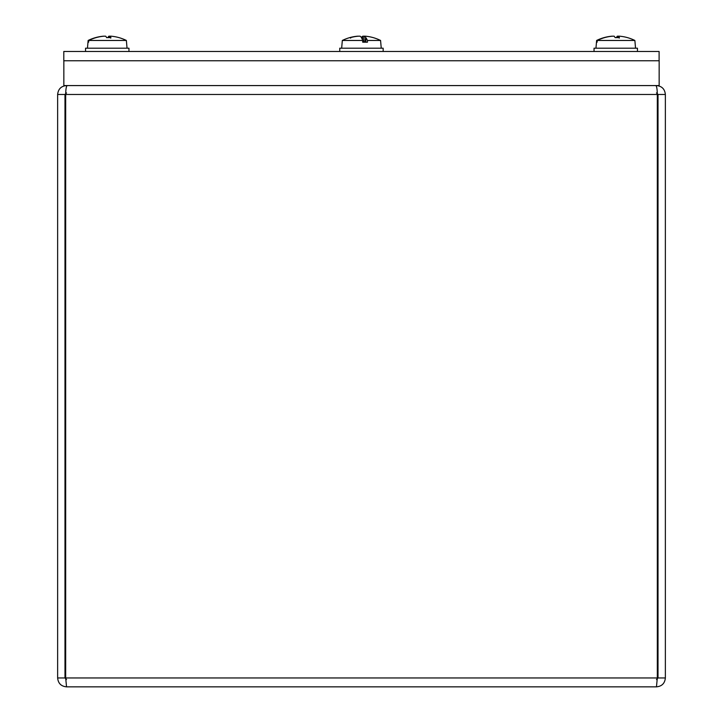 <?xml version="1.0" encoding="UTF-8"?>
<svg xmlns="http://www.w3.org/2000/svg" width="723" height="723" viewBox="0 0 723 723"><rect width="100%" height="100%" fill="white"/><g stroke="black" fill="none" stroke-linecap="round" stroke-linejoin="round"><path stroke-width="1.08" d="M66.534 86.543L66.534 85.576C61.166 86.073 58.202 89.037 57.641 94.469L57.641 677.957C58.165 683.362 61.13 686.326 66.534 686.85L65.685 677.957L65.685 94.469C65.784 89.046 66.299 86.082 67.23 85.576M66.534 92.924L64.98 94.469L57.641 94.469M656.466 679.512L658.02 677.957L665.359 677.957L665.359 94.469C664.808 89.046 661.843 86.082 656.466 85.576L656.466 86.552M656.466 92.924L658.02 94.469L658.02 677.957M655.77 85.576C656.701 86.073 657.216 89.037 657.315 94.469L657.297 93.159M65.685 94.469L657.315 94.469L657.315 677.957L656.466 686.85C661.87 686.326 664.835 683.362 665.359 677.957M66.534 679.512L64.98 677.957L64.98 94.469M656.466 686.85L66.534 686.85M64.98 677.957L57.641 677.957M657.234 679.304L657.315 677.957L65.685 677.957L65.766 679.304M63.841 60.777L63.841 85.576L659.159 85.576L659.159 60.777L63.841 60.777M63.796 51.478L63.796 60.777L659.105 60.777L659.105 51.478L63.796 51.478M365.531 42.196L365.702 37.506A43.118 9.408 -84.9 0 0 364.166 36.195L365.368 36.195A43.118 42.404 -61.4 0 1 372.969 37.56A43.118 42.404 -61.4 0 1 372.987 37.569A43.118 42.404 -61.4 0 1 373.33 37.659M339.747 51.478L339.747 48.197L383.154 48.197L383.154 51.478M365.702 37.506A43.154 13.864 90 0 1 365.865 37.65A43.109 9.128 90 0 1 367.429 40.461L367.456 42.196L362.702 42.196L362.675 40.461L342.331 40.461L341.654 48.197M362.675 40.461A43.109 7.221 -90 0 0 361.437 37.65L361.464 37.686A43.109 7.221 90 0 1 361.464 37.65A43.154 2.359 90 0 1 361.491 37.506L361.5 37.75M364.573 36.195L362.81 36.195A43.118 6.887 -84.9 0 0 361.491 37.506M365.368 36.195A43.118 42.404 -61.4 0 1 372.969 37.56A43.163 43.163 0 0 1 380.569 40.461L367.429 40.461M363.651 42.196L364.13 36.168L363.606 42.196M361.437 37.65A43.154 2.359 -90 0 0 361.41 37.506A43.118 6.887 84.9 0 0 360.099 36.195L358.328 36.195A43.118 41.916 -68.2 0 0 350.402 37.659L349.571 37.659A43.118 42.404 61.4 0 1 349.932 37.56A43.163 43.163 0 0 0 349.914 37.569A43.163 43.163 0 0 0 342.331 40.461M358.735 36.195L357.533 36.195A43.118 42.404 61.4 0 0 349.932 37.56M365.865 37.65L365.865 42.196M365.531 38.138L364.754 42.196M350.655 37.623L349.571 37.659M85.549 51.478L85.549 48.197L128.956 48.197L128.956 51.478M126.516 42.196L126.371 40.461L88.757 40.461L88.613 42.196L87.98 42.196L88.134 40.461A43.109 42.865 -90 0 1 95.445 37.65A43.154 43.154 90 0 1 95.96 37.506L96.069 37.632M127.04 48.197L126.371 40.461A43.109 42.865 90 0 0 119.06 37.65A43.154 43.154 -90 0 0 118.536 37.506A43.118 42.747 -48.7 0 0 111.071 36.195L109.751 36.177L109.643 37.623L109.751 36.177A43.118 6.832 -84.9 0 1 110.926 37.659L110.718 38.138L110.926 37.659L107.935 37.623M88.757 40.461A43.109 42.612 90 0 1 96.023 37.65A43.154 41.636 90 0 1 96.53 37.506A43.118 42.413 -61.2 0 1 103.967 36.195L105.657 36.195A43.118 4.284 85 0 1 106.597 37.659M104.727 36.195L103.425 36.195A43.118 42.747 48.7 0 0 95.96 37.506M110.538 36.195L108.839 36.195A43.118 4.284 -85 0 0 107.926 37.623M88.613 42.196L87.98 42.196M594.044 51.478L594.044 48.197L637.451 48.197L637.451 51.478M635.02 42.196L634.866 40.461L597.261 40.461L597.108 42.196L596.484 42.196L596.629 40.461A43.109 42.865 -90 0 1 603.94 37.65A43.154 43.154 90 0 1 604.464 37.506L604.573 37.632M635.544 48.197L634.866 40.461A43.109 42.865 90 0 0 627.555 37.65A43.154 43.154 -90 0 0 627.04 37.506A43.118 42.747 -48.7 0 0 619.575 36.195L618.255 36.177L618.147 37.623M597.261 40.461A43.109 42.612 90 0 1 604.527 37.65A43.154 41.636 90 0 1 605.024 37.506A43.118 42.413 -61.2 0 1 612.462 36.195L614.161 36.195A43.118 4.284 85 0 1 615.092 37.659L619.43 37.659A43.118 6.832 -84.9 0 0 618.273 36.195L618.129 37.623M613.231 36.195L611.929 36.195A43.118 42.747 48.7 0 0 604.464 37.506M619.033 36.195L617.343 36.195A43.118 4.284 -85 0 0 616.421 37.623M597.108 42.196L596.484 42.196M619.43 37.659L619.213 38.138L619.43 37.659M665.359 94.469L658.02 94.469M362.81 36.195L362.485 39.928M108.839 36.195L108.721 37.623M617.343 36.195L617.216 37.623M380.569 40.461L381.247 48.197M350.664 38.138L349.977 37.641M126.371 40.461A43.163 43.163 0 0 0 125.847 40.208M88.649 40.208A43.163 43.163 0 0 0 88.134 40.461L87.456 48.197M110.89 37.623L106.561 37.623M634.866 40.461A43.163 43.163 0 0 0 634.351 40.208M597.153 40.208A43.163 43.163 0 0 0 596.629 40.461L595.96 48.197M615.074 37.623L616.439 37.623M619.394 37.623L615.065 37.623"/></g></svg>
